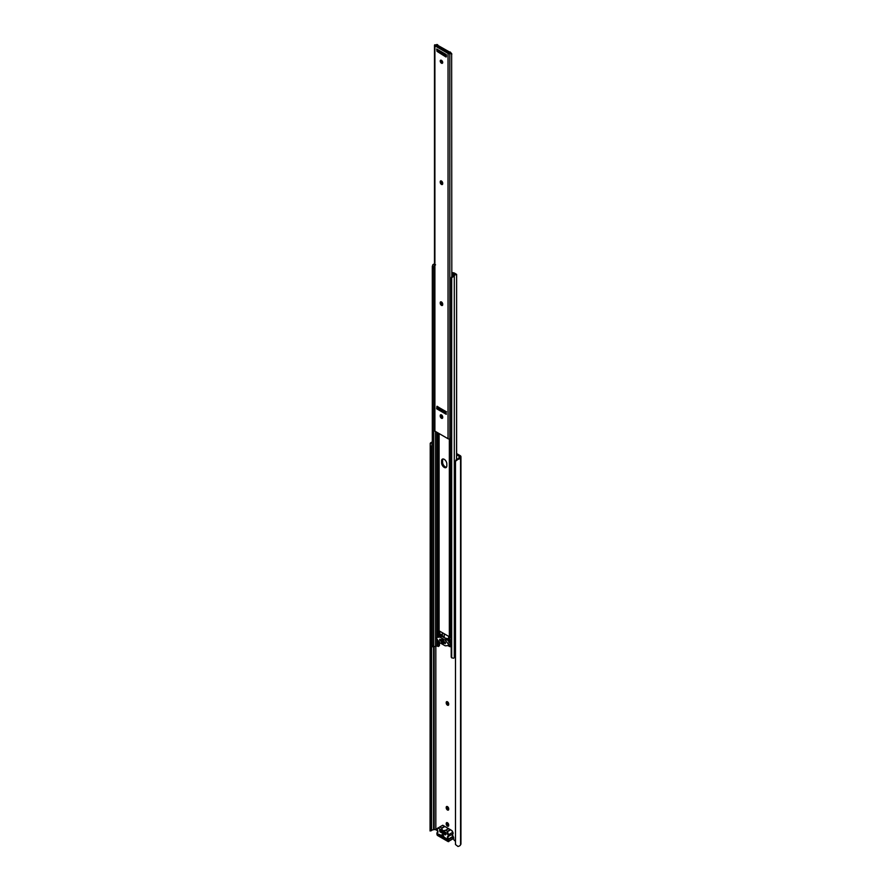 <?xml version="1.0" encoding="UTF-8"?>
<svg xmlns="http://www.w3.org/2000/svg" width="891" height="891" viewBox="0 0 891 891"><rect width="100%" height="100%" fill="white"/><g stroke="black" fill="none" stroke-linecap="round" stroke-linejoin="round"><path stroke-width="1.34" d="M448.696 703.935A1.749 1.014 -120 0 0 447.939 702.175A1.749 1.014 -120 0 0 446.58 701.707A1.749 1.014 -120 0 0 446.224 702.509L446.224 703.021A1.749 1.014 -120 0 0 446.992 704.781A1.749 1.014 -120 0 0 448.34 705.249A1.749 1.014 -120 0 0 448.696 704.447L448.696 703.935M448.696 808.772A1.749 1.014 -120 0 0 447.939 807.012A1.749 1.014 -120 0 0 446.58 806.544A1.749 1.014 -120 0 0 446.224 807.346L446.224 807.847A1.749 1.014 -120 0 0 446.992 809.618A1.749 1.014 -120 0 0 448.34 810.086A1.749 1.014 -120 0 0 448.696 809.284L448.696 808.772M448.696 824.899A1.749 1.014 -120 0 0 447.939 823.139A1.749 1.014 -120 0 0 446.58 822.671A1.749 1.014 -120 0 0 446.224 823.473L446.224 823.986A1.749 1.014 -120 0 0 446.992 825.745A1.749 1.014 -120 0 0 448.34 826.213A1.749 1.014 -120 0 0 448.696 825.411L448.696 824.899M455.49 841.137L454.8 840.748A1.559 0.902 60 0 1 453.697 838.843L453.697 837.885A1.559 0.902 -120 0 0 452.762 836.081M456.626 454.711L459.099 456.136A1.559 0.902 180 0 1 459.544 456.771A1.559 0.902 180 0 1 459.444 457.094L459.21 457.451A2.473 1.426 180 0 1 458.687 458.13L457.952 459.366A3.865 2.239 0 0 0 460.569 457.662L460.747 457.395A2.951 1.704 0 0 0 460.948 456.771A2.951 1.704 0 0 0 460.079 455.568L456.626 453.575M430.264 446.692L430.23 443.373L432.313 442.95L431.589 446.424L430.264 446.692L430.23 830.445L432.369 830.022A2.473 1.426 180 0 1 433.572 829.721L434.162 829.588A1.559 0.902 180 0 1 435.833 829.788L437.648 830.835M433.572 829.721L433.572 646.743M431.456 830.679L430.063 830.958M431.589 446.424L431.589 829.699L432.369 830.022M430.052 830.924L430.23 443.373A3.865 2.239 0 0 1 432.313 442.014M447.237 701.685A1.749 1.014 -120 0 0 447.215 701.941L447.215 702.442A1.749 1.014 -120 0 0 448.674 704.692M447.237 806.522A1.749 1.014 -120 0 0 447.215 806.767L447.215 807.279A1.749 1.014 -120 0 0 448.674 809.529M447.237 822.649A1.749 1.014 -120 0 0 447.215 822.905L447.215 823.407A1.749 1.014 -120 0 0 448.674 825.656M457.952 459.366L455.49 461.26L455.49 844.523L457.952 846.45A3.865 2.239 0 0 0 460.569 844.746L460.747 844.479A2.951 1.704 0 0 0 460.948 843.855L460.948 456.771M460.569 844.746L460.569 457.662M456.159 459.723L455.49 461.26M455.947 460.491L458.687 458.13M447.07 839.578L446.502 838.743M439.619 834.778L439.619 835.468L446.502 839.445M439.619 835.468L439.619 834.834M443.774 836.727A1.559 0.902 -120 0 0 443.094 835.157A1.559 0.902 -120 0 0 441.903 834.744A1.559 0.902 -120 0 0 441.58 835.457L438.35 834.121L438.528 835.279L446.825 840.079L446.825 838.932L441.791 835.58M445.979 834.499L445.311 833.363L439.575 830.267L440.031 831.838L445.311 834.889L445.979 834.499L445.311 834.889M437.08 829.22A1.559 0.902 60 0 1 437.392 828.329L439.909 827.037L441.602 828.017L442.671 830.69L445.667 830.356L447.371 831.336L448.518 834.756A1.559 0.902 60 0 1 448.83 835.836A1.559 0.902 60 0 1 448.518 836.549A1.559 0.902 60 0 1 448.296 836.616L447.883 836.426A1.169 0.668 -120 0 0 448.039 835.023L446.981 833.174L438.372 828.207L437.314 828.83A1.169 0.668 -120 0 0 437.47 830.412A1.169 0.668 60 0 1 437.759 830.902A2.027 1.169 60 0 1 437.96 831.86A2.027 1.169 60 0 1 437.169 832.885L437.292 835.201L448.062 841.427L437.292 835.201M452.539 834.176A1.559 0.902 -120 0 0 452.751 834.11A1.559 0.902 -120 0 0 453.074 833.397A1.559 0.902 -120 0 0 452.751 832.305L451.692 830.479L442.76 825.233L439.564 827.082L442.76 825.233M451.904 830.657L452.828 832.261A1.169 0.668 60 0 1 453.074 833.074M438.495 827.694L437.392 828.329L438.495 827.694M451.202 637.132L450.334 637.043A1.871 1.08 180 0 1 449.342 636.742L439.096 630.828A1.871 1.08 180 0 1 438.572 630.26L438.572 634.069A1.871 1.08 0 0 0 439.096 634.637L449.342 640.551A1.871 1.08 0 0 0 450.334 640.852L451.202 640.941M451.202 646.788L450.334 646.699A1.871 1.08 180 0 1 449.342 646.398L447.95 645.596M451.202 640.128L448.039 638.658A7.195 4.154 180 0 1 444.219 637.6A7.195 4.154 180 0 1 442.37 635.394L439.954 633.924L439.564 631.106M432.313 645.763L432.313 266.353L432.313 646.666L432.926 646.32L432.313 646.643L432.313 645.763L433.717 645.763L433.717 646.666L436.033 646.32A3.865 2.239 0 0 0 436.935 645.852L437.693 646.22A1.559 0.902 180 0 1 437.726 646.231L438.127 640.562M456.56 459.277L456.626 274.406L454.7 273.203A2.951 1.704 0 0 0 453.118 272.735L451.815 272.601M454.299 657.58A2.473 1.426 180 0 1 455.49 656.422M451.692 657.825L451.692 277.613A2.328 1.905 180 0 0 451.202 278.783L451.202 656.656A2.328 1.905 180 0 0 451.692 657.825L453.53 658.215A2.94 1.704 0 0 0 454.299 657.703L454.299 276.021A2.473 1.426 180 0 1 454.299 275.954A2.473 1.426 180 0 1 456.56 274.539M451.202 278.783L451.202 277.981A2.328 1.905 -0 0 1 451.704 276.789L453.53 274.729L453.53 276.533A2.94 1.704 0 0 0 454.299 276.021M453.53 276.533L451.692 277.613M451.815 273.414L452.873 273.526A1.559 0.902 180 0 1 453.708 273.771L454.377 274.183A3.865 2.239 0 0 0 453.53 274.729M441.646 415.006A3.698 2.127 -120 0 0 442.704 417.578M446.825 463.855A3.698 2.127 -120 0 0 445.21 460.135A3.698 2.127 -120 0 0 442.37 459.143A3.698 2.127 -120 0 0 441.602 460.836L441.602 462.875A3.698 2.127 -120 0 0 443.217 466.583A3.698 2.127 -120 0 0 446.068 467.575A3.698 2.127 -120 0 0 446.825 465.882L446.825 463.855M438.717 645.663L439.486 645.218L438.127 646.487L438.272 640.752M435.543 646.465L435.543 431.511M435.543 264.805L433.717 266.409L433.717 267.89L432.313 267.89M433.717 646.666L432.347 646.743M433.717 645.763L433.717 267.89M432.313 266.431L432.926 264.638L434.485 264.638M434.485 264.148A2.473 1.426 180 0 1 433.806 264.193A2.94 1.704 0 0 0 432.926 264.638M439.486 645.218L439.486 642.255M446.491 467.174A3.698 2.127 60 0 1 442.593 462.295L442.593 460.268A3.698 2.127 60 0 1 442.927 458.976M439.564 632.666L438.361 633.356M450.089 637.009L450.089 638.012L448.63 638.702A7.195 4.154 180 0 1 448.039 638.658M449.554 638.424L449.554 636.853M448.63 638.702L448.63 636.33M444.219 637.6L444.219 633.791M442.37 635.394A7.195 4.154 180 0 1 442.315 635.049L442.315 632.688M445.4 643.614L444.988 642.422L439.931 639.504L439.931 640.651L444.988 643.569M449.498 644.661A1.548 0.891 -120 0 0 449.721 644.594A1.548 0.891 -120 0 0 450.044 643.881A1.548 0.891 -120 0 0 449.498 642.478L447.148 639.56A1.559 0.902 -120 0 0 446.603 639.07L441.825 636.319A1.559 0.902 -120 0 0 441.279 636.174L438.929 636.374A1.548 0.891 -120 0 0 438.706 636.452A1.548 0.891 -120 0 0 438.539 636.608M447.85 645.619A1.548 0.891 -120 0 0 448.073 645.541A1.548 0.891 -120 0 0 448.396 644.839A1.548 0.891 -120 0 0 447.85 643.436L445.5 640.518A1.559 0.902 -120 0 0 444.954 640.028L440.176 637.265A1.559 0.902 -120 0 0 439.631 637.121L437.281 637.332A1.548 0.891 -120 0 0 437.058 637.399A1.548 0.891 -120 0 0 437.281 639.515L439.631 642.433A1.559 0.902 -120 0 0 440.176 642.923L444.954 645.674A1.559 0.902 -120 0 0 445.5 645.819L447.85 645.619M445.288 643.636L445.4 642.522L443.751 641.331A1.715 0.991 -120 0 0 442.927 639.771A1.715 0.991 -120 0 0 441.713 639.415A1.715 0.991 -120 0 0 441.379 639.961L439.731 639.248L439.809 640.473L439.809 639.348M441.323 641.453L441.379 641.609A1.715 0.991 -120 0 0 442.203 643.179A1.715 0.991 -120 0 0 443.417 643.536A1.715 0.991 -120 0 0 443.751 642.99L443.818 642.89M442.348 639.393L441.379 639.961M440.232 61.033A1.749 1.014 -120 0 0 440.989 62.793A1.749 1.014 -120 0 0 442.337 63.272A1.749 1.014 -120 0 0 442.704 62.47A1.749 1.014 -120 0 0 441.936 60.711A1.749 1.014 -120 0 0 440.588 60.232A1.749 1.014 -120 0 0 440.232 61.033M442.66 62.804A1.749 1.014 60 0 1 441.112 60.532A1.749 1.014 60 0 1 441.145 60.187M442.66 184.025A1.749 1.014 60 0 1 441.112 181.742L441.112 181.241A1.749 1.014 60 0 1 441.145 180.895M442.66 304.989A1.749 1.014 60 0 1 441.112 302.706L441.112 302.205A1.749 1.014 60 0 1 441.145 301.86M442.66 417.89A1.749 1.014 60 0 1 441.112 415.607L441.112 415.106A1.749 1.014 60 0 1 441.145 414.76M448.786 52.836L435.977 45.252A2.784 1.615 0 0 0 436.835 45.018L434.73 44.806A1.403 0.813 0 0 0 434.485 45.263A1.403 0.813 0 0 0 434.897 45.831L448.039 53.415A1.403 0.813 0 0 0 449.81 53.516L449.443 52.302A2.784 1.615 0 0 0 449.042 52.792L448.786 52.836M434.485 45.263L434.485 430.565A1.403 0.813 0 0 0 434.897 431.133L448.039 438.717A1.403 0.813 0 0 0 449.81 438.817L449.81 53.516M440.232 182.254A1.749 1.014 -120 0 0 440.989 184.014A1.749 1.014 -120 0 0 442.337 184.482A1.749 1.014 -120 0 0 442.704 183.68L442.704 183.178A1.749 1.014 -120 0 0 441.936 181.419A1.749 1.014 -120 0 0 440.588 180.951A1.749 1.014 -120 0 0 440.232 181.742L441.112 181.742M440.232 303.218A1.749 1.014 -120 0 0 440.989 304.978A1.749 1.014 -120 0 0 442.337 305.446A1.749 1.014 -120 0 0 442.704 304.644L442.704 304.143A1.749 1.014 -120 0 0 441.936 302.372A1.749 1.014 -120 0 0 440.588 301.904A1.749 1.014 -120 0 0 440.232 302.706L441.112 302.706M440.232 416.119A1.749 1.014 -120 0 0 440.989 417.879A1.749 1.014 -120 0 0 442.337 418.347A1.749 1.014 -120 0 0 442.704 417.545L442.704 417.033A1.749 1.014 -120 0 0 441.936 415.273A1.749 1.014 -120 0 0 440.588 414.805A1.749 1.014 -120 0 0 440.232 415.607L441.112 415.607M446.28 54.986L436.913 49.573A1.247 0.724 -60 0 1 436.657 49.005L437.013 51.088M446.28 56.846L446.28 54.563L436.657 49.005M437.325 51.544L446.001 57.002M436.657 408.78L446.28 414.337L446.001 411.575L436.935 406.341L436.657 408.78A1.247 0.724 -60 0 1 437.047 407.722M434.73 44.806L436.802 45.552M437.648 45.552L437.648 44.717L436.835 45.018M437.648 45.641L437.648 44.717L437.648 45.641M436.868 45.953L436.868 45.007M449.443 52.302L450.233 51.99L451.67 53.738M451.815 276.689L451.648 53.527M451.815 54.217L450.2 53.248M450.2 438.383L451.202 437.069M446.28 55.22L437.125 49.929L437.125 50.564L437.325 49.818M437.125 51.288L446.469 56.69L437.125 51.288L437.125 50.564L446.469 55.331M445.923 412.711L437.125 407.632L445.923 412.711L446.469 411.664M445.923 411.987L437.125 406.274L437.125 407.632M459.099 457.718L459.099 456.136M435.833 829.788L435.833 646.387M434.162 829.588L434.162 646.632M460.747 844.479L460.747 457.395M447.215 822.905L446.224 823.473M447.215 823.407L446.224 823.986M447.215 806.767L446.224 807.346M447.215 807.279L446.224 807.847M447.215 701.941L446.224 702.509M447.215 702.442L446.224 703.021M437.013 833.085L437.314 832.372A1.637 0.947 -120 0 0 437.615 832.294A1.637 0.947 -120 0 0 437.926 831.849M437.771 832.116L437.169 832.885M448.262 836.638L448.106 836.727A1.637 0.947 -120 0 0 448.585 838.877L448.73 841.627L448.062 841.427L448.184 839.255A2.027 1.169 60 0 1 447.594 836.593A1.169 0.668 60 0 1 447.883 836.426M452.828 832.261L452.751 834.11L447.594 836.593M452.572 839.144L452.817 836.437A1.637 0.947 60 0 1 452.294 834.366M452.416 834.221L453.241 837.017L452.817 836.437L448.184 839.255M453.129 838.509L453.241 837.017L448.34 839.623M437.013 834.41L437.37 835.379L448.151 841.605L453.241 838.665L448.34 841.271M444.609 826.28L441.602 828.017M444.91 826.48L441.724 828.318M448.518 828.563L445.333 830.401M448.663 828.63L445.667 830.356M450.367 829.61L447.371 831.336M450.679 829.811L447.482 831.648M452.015 830.713L452.884 832.227L448.039 835.023M452.194 834.722A2.027 1.169 -120 0 0 452.895 836.393M442.883 834.956L441.58 835.713L442.883 834.956M442.671 834.822L441.58 835.457M439.397 834.778L438.528 835.279M439.018 834.422L438.283 834.856M441.357 831.08L440.031 831.838M437.793 832.049L436.902 832.918L437.013 834.722M437.615 832.294L437.314 828.83M439.096 636.363L439.096 634.637M449.342 646.398L449.342 644.817M449.342 642.277L449.342 640.551M438.572 636.519L438.572 634.069M450.334 646.699L450.334 640.852M439.096 630.828L439.096 433.561M438.572 630.26L438.572 433.26M450.334 637.043L450.334 438.049M449.342 636.742L449.342 438.94M453.708 274.584L453.708 273.771M452.873 275.865L452.873 273.526M438.127 636.787L438.127 433.004M437.693 646.22L437.693 640.028M437.693 637.032L437.693 432.748M437.047 645.841L437.047 639.17M438.706 636.452L437.058 637.399L437.047 432.38M436.935 645.852L436.935 638.947M436.935 637.499L436.935 432.313M442.593 460.268L441.602 460.836M442.593 462.295L441.602 462.875M447.148 639.56L445.5 640.518M446.603 639.07L444.954 640.028M449.498 642.478L447.85 643.436M438.929 636.374L437.281 637.332M441.279 636.174L439.631 637.121M441.825 636.319L440.176 637.265M448.039 438.717L448.039 53.415M434.897 431.133L434.897 45.831M441.112 415.106L440.232 415.607M441.112 302.205L440.232 302.706M441.112 181.241L440.232 181.742M449.654 52.179L438.027 45.463L437.358 45.853A1.949 1.125 180 0 1 436.991 46.02M445.923 56.378L445.923 55.643M437.759 45.63L437.08 45.987M437.358 45.853L436.79 45.998M438.305 45.63L449.788 52.123M442.938 835.012L441.524 835.814M456.626 459.221L456.626 274.406M439.33 645.83L438.183 646.498M449.721 644.594L448.073 645.541M442.415 639.415L441.301 640.061M437.648 44.661L436.534 44.55M446.191 56.668L437.013 51.355L437.013 50.186M446.191 413.001L437.013 407.699L437.013 406.519"/></g></svg>
